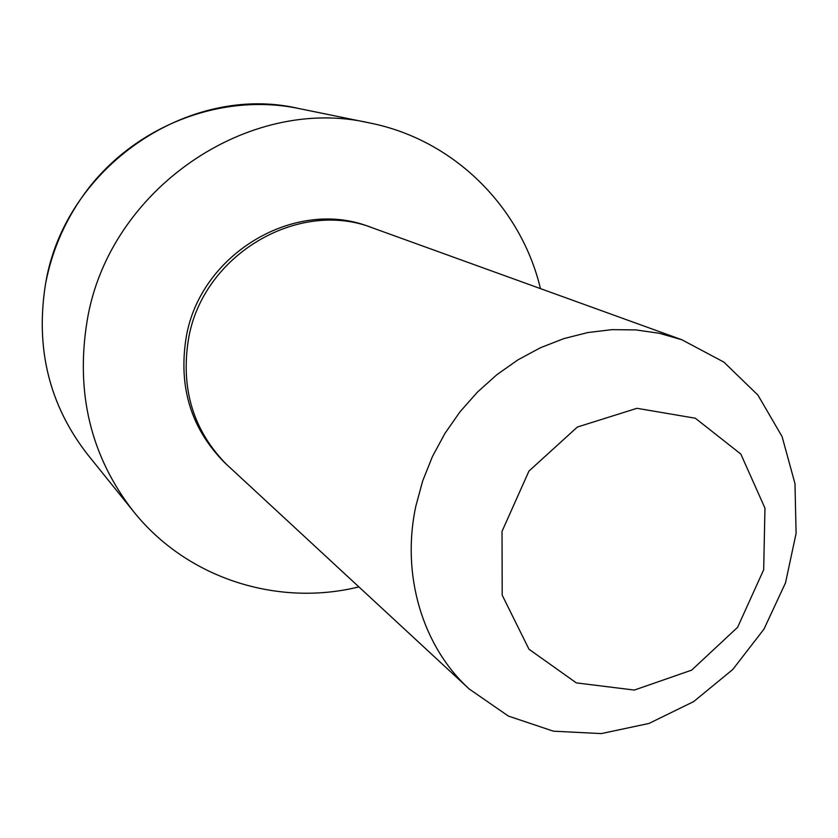 <?xml version="1.0" encoding="UTF-8"?>
<svg xmlns="http://www.w3.org/2000/svg" width="838" height="838" viewBox="0 0 838 838"><rect width="100%" height="100%" fill="white"/><g stroke="black" fill="none" stroke-linecap="round" stroke-linejoin="round"><path stroke-width="1.26" d="M469.175 688.962L224.72 462.733C191.064 428.794 178.222 386.988 186.193 337.305C200.073 254.134 294.379 198.061 368.563 226.449L681.786 339.725L723.864 362.089L757.95 395.148L782.074 436.556L794.979 483.61L796.1 533.356L785.52 582.829L763.984 629.108L732.768 669.489L693.675 701.595L648.968 723.456L601.244 733.596L553.373 731.176L508.362 716.071L469.175 688.962C422.666 646.601 400.993 575.235 415.826 506.204L422.656 481.002L432.408 456.595L444.947 433.393L460.041 411.772L477.451 392.1L496.871 374.691L517.989 359.827L540.437 347.739L563.848 338.604L587.836 332.55L612.002 329.648L635.958 329.91L659.338 333.294L681.786 339.725M358.842 586.904C277.525 607.016 186.905 578.524 133.389 511.337C90.755 456.511 75.347 392.917 87.173 320.556C108.72 189.472 248.477 94.464 369.809 122.997C454.07 139.695 520.985 207.101 540.458 288.586M502.025 531.376L528.935 471.092L577.351 427.045L636.964 408.305L695.331 418.225L740.823 454.06L764.958 508.132L763.68 569.746L737.608 627.306L691.685 670.128L634.345 690.072L576.324 682.886L528.988 649.24L502.203 595.179L502.025 531.376M227.182 465.09C193.369 430.994 180.474 388.968 188.498 339.023C202.45 255.412 297.26 199.035 371.8 227.559M133.389 511.337L87.581 454.489C49.201 405.11 35.196 348.199 45.577 283.747C64.453 167.045 188.906 82.826 298.276 108.406L369.809 122.997M298.276 108.406C222.898 92.924 138.249 124.192 88.294 188.54C66.558 217.032 52.312 248.75 45.566 283.726C35.196 348.231 49.201 405.152 87.581 454.489"/></g></svg>
